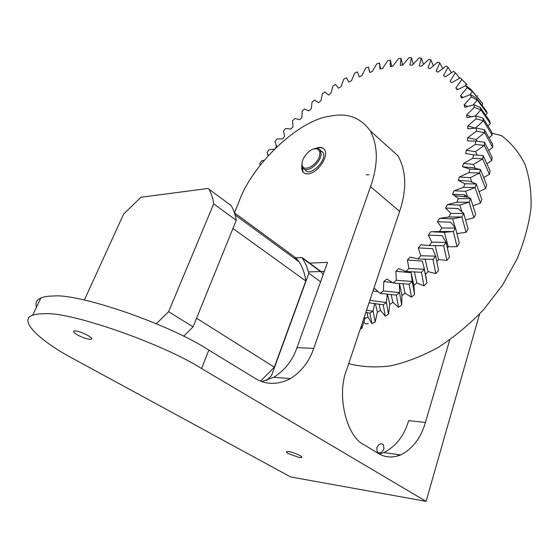 <?xml version="1.0" encoding="UTF-8"?>
<svg xmlns="http://www.w3.org/2000/svg" width="559" height="559" viewBox="0 0 559 559"><rect width="100%" height="100%" fill="white"/><g stroke="black" fill="none" stroke-linecap="round" stroke-linejoin="round"><path stroke-width="0.84" d="M295.774 257.86L302.091 257.566L321.09 271.597L323.123 274.7M320.573 281.799L308.847 273.246L271.541 375.55L266.762 380.365M308.847 273.246L306.304 265.204L302.091 257.566M183.625 336.259L193.058 326.861L236.254 220.309C235.311 214.537 233.592 209.604 231.091 205.53L208.912 189.152C211.302 193.19 212.895 198.096 213.706 203.867L168.594 311.684L156.366 323.724M294.174 258.23L296.144 258.139L298.988 261.759C302.496 266.964 304.76 273.365 305.794 280.967L274.343 367.179L260.627 381.063M196.551 318.253L274.343 367.179M370.289 130.876L398.085 155.912C406.386 171.215 406.896 189.711 399.615 211.393L370.526 186.664C378.289 164.632 378.212 146.032 370.289 130.876C360.534 117.46 347.195 112.562 330.271 116.174C299.093 119.633 252.13 164.339 239.091 201.45L234.452 212.839L296.144 258.139M305.794 280.967L232.949 228.47M84.353 300.078L123.63 214.041L140.98 197.25L208.451 188.397M236.254 220.309L213.706 203.867M168.594 311.684L193.058 326.861M479.629 313.941L426.084 501.353L290.638 476.939L73.907 359.067C41.736 342.206 17.077 320.146 32.625 315.283C35.601 314.172 39.619 313.662 44.685 313.746C69.91 311.426 162.362 343.505 201.575 368.563L208.849 350.13C170.222 324.569 78.435 292.951 53.007 296.053C47.927 296.095 43.875 296.738 40.849 297.989C36.552 299.834 35.105 302.88 36.496 307.136M301.671 457.541C303.537 456.703 293.734 452.273 288.793 451.581L286.599 451.616C286.18 452.042 286.844 452.741 288.577 453.719L299.407 457.569L301.671 457.541L301.804 457.143M91.201 339.159C94.429 338.048 80.314 330.977 75.123 330.935L73.935 331.068C73.026 331.767 74.2 333.052 77.456 334.925C82.215 337.433 86.372 338.887 89.936 339.299L91.201 339.159L91.529 338.419M301.993 164.346L301.594 168.308L302.601 171.55C303.956 173.374 305.85 174.128 308.295 173.807C317.68 173.255 329.293 156.003 324.534 149.791C323.221 147.849 321.146 147.101 318.309 147.548L315.045 148.596M208.849 350.13L254.904 378.205C265.888 384.976 277.753 385.102 290.498 378.59C301.65 371.4 309.4 361.331 313.739 348.39L370.526 186.664M399.615 211.393L346.629 369.883C336.385 394.892 346.398 436.865 364.195 444.831L378.031 453.265C384.844 457.541 392.397 458.107 400.698 454.963C412.759 448.667 420.997 437.83 425.406 422.45L449.771 339.886M397.987 455.948L398.378 454.642M425.406 422.45L408.657 420.634C404.213 435.768 395.947 446.424 383.858 452.587L379.337 454.013M426.084 501.353L201.575 368.563M309.12 263.128L327.539 262.367L296.99 347.628C292.637 360.345 284.887 370.233 273.749 377.283L261.94 381.552M383.949 448.8L383.432 444.643C380.896 442.868 378.674 443.923 376.752 447.808L377.269 452C379.799 453.761 382.021 452.699 383.949 448.8M308.526 271.912L324.304 271.401M323.738 148.82C321.788 147.506 319.413 147.373 316.618 148.415M302.112 165.925L302.985 171.858L303.817 172.843M320.531 150.441L322.788 152.146C328.301 159.601 309.406 178.014 305.025 169.761L304.809 169.384M302.126 162.99L301.993 164.625L302.81 167.749C306.465 174.275 320.607 163.263 321.132 154.256L320.377 150.308L318.099 148.61L313.739 148.98M319.804 154.109C320.055 151.447 319.126 149.707 317.009 148.883C311.838 146.654 301.657 157.289 302.098 163.71C301.79 174.191 319.182 164.605 319.804 154.109M366.592 310.161L373.098 311.216L374.607 303.607M365.838 312.432L369.855 313.11L373.098 311.216L375.187 321.949L371.952 323.64L369.855 313.11M370.407 298.758L370.079 300.386L386.423 302.545L387.247 294.174M377.835 291.63L373.035 290.904M369.059 302.803L383.201 304.774L386.423 302.545L388.505 314.123L385.284 316.149L383.201 304.774M392.341 282.568L383.83 281.526L383.376 290.973L380.169 293.377L374.593 288.479L373.608 289.178M383.376 290.973L399.517 292.581L399.406 283.511M380.169 293.377L396.373 295.11L399.517 292.581L401.683 304.948L398.511 307.289L396.373 295.11M396.38 280.311L412.214 281.429L411.103 272.68L395.849 271.276L396.38 280.311L393.263 283.008L386.877 279.06L383.83 281.526M393.263 283.008L409.181 284.231L412.214 281.429L414.547 294.53L411.466 297.164L409.181 284.231M408.902 268.523L424.323 269.228L424.022 267.495L422.227 261.06L407.378 260.019L408.902 268.523L405.918 271.478L398.791 268.544L395.849 271.276M405.918 271.478L421.451 272.275L424.323 269.228L426.908 282.987L423.967 285.887L421.451 272.275M420.766 255.763L435.685 256.141L432.617 248.671L418.265 247.903L420.766 255.763L417.957 258.943L410.173 257.056L407.378 260.019M417.957 258.943L433.001 259.39L435.685 256.141L438.598 270.472L435.838 273.589L433.001 259.39M431.807 242.201L446.131 242.347L442.127 235.66L428.341 235.094L431.807 242.201L429.207 245.555L420.864 244.751L418.265 247.903M429.207 245.555L443.685 245.75L446.131 242.347L449.464 257.154L446.914 260.452L443.685 245.75L436.942 245.681M441.869 228.023L455.522 228.03L450.638 222.216L437.487 221.755L441.869 228.023L439.528 231.51L453.349 231.545L444.363 232.327L433.099 231.894M439.528 231.51L430.723 231.789L428.341 235.094M453.349 231.545L455.522 228.03L459.337 243.207L457.038 246.638L453.349 231.545M450.82 213.426L463.739 213.398L458.038 208.521L445.579 208.067L450.82 213.426L448.758 216.997L461.86 216.969L452.601 218.807L439.619 218.345L437.487 221.755M461.86 216.969L463.739 213.398L468.1 228.82L466.08 232.341L461.86 216.969M448.758 216.997L439.619 218.345M458.548 198.606L470.685 198.641L464.236 194.749L452.51 194.225L458.548 198.606L456.794 202.211L469.12 202.218L459.708 205.069L447.424 204.608L445.579 208.067M469.12 202.218L470.685 198.641L475.632 214.202L473.92 217.758L469.12 202.218M456.794 202.211L447.424 204.608M464.962 183.771L476.268 183.96L469.162 181.088L458.212 180.403L464.962 183.771L463.53 187.363L475.038 187.503L465.591 191.311L454.055 190.752L452.51 194.225M475.038 187.503L476.268 183.96L481.851 199.542L480.467 203.092L475.038 187.503M463.53 187.363L454.055 190.752M469.986 169.118L480.447 169.552L472.788 167.714L462.614 166.785L469.986 169.118L468.896 172.647L479.566 173.01L470.196 177.706L459.435 176.965L458.212 180.403M479.566 173.01L480.447 169.552L486.686 185.043L485.645 188.537L479.566 173.01M468.896 172.647L459.435 176.965M475.381 128.095L467.771 125.936L467.869 128.822L476.471 128.088L476.429 131.176L484.562 132.672L476.072 139.491L467.673 137.766L467.45 140.847L475.744 141.113L475.353 144.383L484.325 145.431L475.443 151.643L466.262 150.308L465.703 153.55L473.585 154.843L472.844 158.26L482.662 158.931L473.487 164.43L463.516 163.431L462.614 166.785M473.585 154.843L483.2 155.598L482.662 158.931L489.411 174.282L483.717 177.538M472.844 158.26L463.516 163.431M475.744 141.113L484.506 142.266L484.325 145.431L491.752 160.503L486.945 163.766M475.353 144.383L466.262 150.308M476.471 128.088L484.408 129.702L484.562 132.672L492.661 147.373L488.727 150.476M476.429 131.176L467.673 137.766M471.083 116.642L466.576 114.944L466.989 117.614L475.8 115.916L482.934 118.04L483.416 120.779L476.086 118.781L467.771 125.936M475.8 115.916L476.086 118.781M475.423 128.095L483.416 120.779L492.165 135.026L489.076 137.842M467.303 106.462L464.145 104.889L464.864 107.314L473.766 104.715L480.153 107.391L480.943 109.878L474.381 107.335L466.576 114.944M473.766 104.715L474.381 107.335M475.192 115.986L480.943 109.878L490.32 123.595L488.014 125.992M462.922 97.406L460.546 95.868L461.552 98.028L470.454 94.583L476.128 97.846L477.211 100.054L471.37 96.938L464.145 104.889M470.454 94.583L471.37 96.938M473.34 104.806L477.211 100.054L487.182 113.184L485.603 115.07M457.716 89.496L455.851 87.945L457.122 89.824L465.933 85.604L470.951 89.468L472.306 91.39L467.135 87.672L460.546 95.868M465.933 85.604L467.135 87.672M469.951 94.744L472.306 91.39L481.963 102.814M275.573 147.918L276.635 146.479L274.965 141.546L276.978 138.946L282.54 138.863L284.58 136.361L283.49 130.967L285.642 128.465L290.876 129.045L293.035 126.662L292.553 120.835L294.824 118.452L299.687 119.696L301.958 117.432L302.084 111.22L304.459 108.97L308.917 110.871L311.293 108.746L312.034 102.185L314.5 100.089L318.518 102.632L320.971 100.669L322.333 93.8L324.877 91.872L328.412 95.051L330.935 93.255L332.926 86.128L335.526 84.388L338.551 88.182L341.116 86.575L343.736 79.238L346.384 77.694L348.858 82.089L351.457 80.692L354.699 73.187L357.376 71.859L359.255 76.835L361.869 75.654L365.74 68.044L368.416 66.94L369.688 72.467L372.294 71.524L376.766 63.866L379.435 63.006L380.057 69.057L382.635 68.359L387.708 60.714L390.336 60.113L390.28 66.647L392.816 66.207L398.469 58.639L401.041 58.311L400.286 65.291L402.746 65.117L408.95 57.703L411.445 57.647L409.964 65.026L412.325 65.137L419.061 57.94L421.444 58.178L419.229 65.899L421.472 66.297L428.69 59.394L430.947 59.932L427.984 67.932L430.081 68.624L437.739 62.098L439.835 62.943L436.118 71.147L438.053 72.139L446.096 66.067L448.011 67.227L443.546 75.556L445.278 76.849L453.656 71.314L455.354 72.782L450.156 81.167L451.672 82.753L460.302 77.834L464.718 82.32M460.302 77.834L466.318 83.941L465.116 85.939M461.762 79.609L455.851 87.945M455.354 72.782L459.358 77.736L458.96 78.519M448.011 67.227L451.441 72.656M439.835 62.943L442.644 68.512M430.947 59.932L433.302 65.717M421.444 58.178L423.477 64.236M411.445 57.647L413.248 64.061M401.041 58.311L402.697 65.124M390.336 60.113L391.698 66.395M268.327 155.472L267.013 152.509L268.075 155.751M267.013 152.509L268.886 149.819L274.399 149.078M260.382 164.975L259.711 163.78L260.214 165.198M259.711 163.78L261.423 161.027L264.197 160.23M253.5 174.534L254.995 172.333M364.433 316.625L364.936 318.546L361.904 328.364L361.345 325.862M361.904 328.364L360.282 329.048M364.936 318.546L368.046 317.072L366.921 312.614M375.396 303.719L377.367 312.16L375.187 321.949M371.952 323.64L368.046 317.072M377.367 312.16L380.483 310.357L379.079 304.222M387.527 294.202L389.777 304.473L388.505 314.123M385.284 316.149L380.483 310.357M389.777 304.473L392.865 302.356L391.181 294.586M399.426 283.518L402.012 295.571L401.683 304.948M398.511 307.289L392.865 302.356M402.012 295.571L405.023 293.161L403.025 283.79M411.34 273.756L413.898 285.544L414.547 294.53M411.466 297.164L405.023 293.161M413.898 285.544L416.804 282.875L414.415 271.947M426.077 277.564L426.908 282.987M423.967 285.887L416.804 282.875M425.42 274.371L428.033 271.618L425.175 259.18M435.838 273.589L428.033 271.618M436.824 261.64L438.563 259.537L435.14 245.66M446.914 260.452L438.563 259.537M447.424 247.951L448.248 246.792L444.363 232.327M457.038 246.638L448.248 246.792M456.948 233.578L456.794 232.949M452.601 218.807L455.236 227.597M466.08 232.341L456.962 233.55M459.708 205.069L461.839 211.477M464.236 194.749L464.976 196.782M473.92 217.758L465.598 219.841M465.591 191.311L467.729 197.096M480.467 203.092L472.998 205.782M470.196 177.706L471.957 181.975M485.645 188.537L479.056 191.611M473.487 164.43L475.164 168.084M489.411 174.282L490.11 170.886L483.2 155.598M475.443 151.643L477.072 154.829M491.752 160.503L492.102 157.254L484.506 142.266M476.072 139.491L477.086 141.273M492.661 147.373L492.668 144.299L484.408 129.702M492.165 135.026L491.843 132.162L482.934 118.04M490.32 123.595L489.677 120.968L480.153 107.391M487.182 113.184L486.239 110.822L476.128 97.846M482.613 103.492L470.951 89.468M482.836 103.876L481.893 105.162M466.318 83.941L467.017 84.668M477.358 95.75L476.974 96.358M459.757 78.106L459.358 77.736M491.969 133.217L501.402 135.558C511.136 142.831 518.955 152.321 524.859 164.046C529.457 176.937 531.525 191.437 531.05 207.55C529.01 224.32 524.3 241.558 516.914 259.264L502.499 285.132L483.989 309.204C469.93 323.968 454.858 336.595 438.759 347.083C422.457 356.076 406.421 362.337 390.643 365.852C375.369 367.759 361.4 367.004 348.732 363.602M364.237 322.459C365.279 323.808 366.522 324.192 367.948 323.612L368.108 323.13M296.99 347.628L313.739 348.39M302.636 258.342L321.649 272.38M298.988 261.759L235.087 214.922M208.912 189.152L231.091 205.53M32.625 315.283L40.849 297.989M383.858 452.587L400.698 454.963M273.749 377.283L290.498 378.59M377.269 452L378.702 452.874M302.985 171.858L302.601 171.55M323.004 152.53L320.377 150.308M318.099 148.61L317.009 148.883M301.993 164.625L302.098 163.71M369.073 174.722L366.299 174.862M458.366 208.731L455.292 208.423M454.9 195.671L468.708 197.201M466.919 87.288L467.59 87.98M379.554 63.6L380.651 68.89M369.352 70.245L369.82 72.418M275.86 144.704L276.481 146.696M412.766 280.262L411.361 273.847M424.022 267.495L426.258 278.473"/></g></svg>
